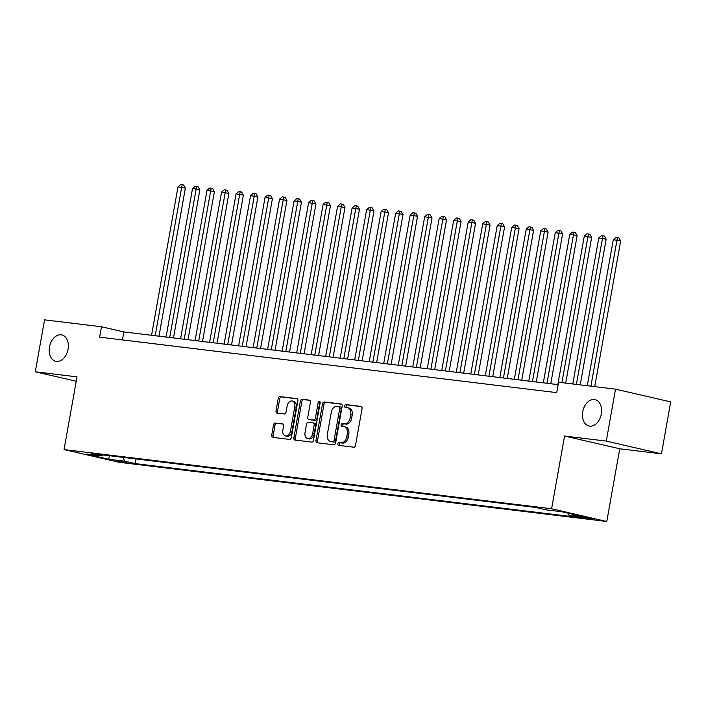 <?xml version="1.0" encoding="UTF-8"?>
<svg xmlns="http://www.w3.org/2000/svg" width="706" height="706" viewBox="0 0 706 706"><rect width="100%" height="100%" fill="white"/><g stroke="black" fill="none" stroke-linecap="round" stroke-linejoin="round"><path stroke-width="1.06" d="M337.847 443.809A1.456 0.997 -77 0 0 338.518 445.345A1.456 0.997 -77 0 0 338.589 445.354L353.724 447.198A2.074 1.43 -77 0 0 355.515 445.327L362.054 408.624A2.074 1.43 -77 0 0 361.093 406.427A2.074 1.43 -77 0 0 360.987 406.409L345.861 404.573A1.456 0.997 -77 0 0 344.607 405.879A1.456 0.997 -77 0 0 345.278 407.415A1.456 0.997 -77 0 0 345.349 407.424L347.308 407.662A6.636 4.58 -77 0 1 347.634 407.724A6.636 4.58 -77 0 1 350.705 414.74L350.158 417.802A6.636 4.58 -77 0 1 344.44 423.776L342.481 423.538A1.456 0.997 -77 0 0 341.227 424.844A1.456 0.997 -77 0 0 341.898 426.38A1.456 0.997 -77 0 0 341.969 426.389L343.928 426.627A6.636 4.58 -77 0 1 344.263 426.689A6.636 4.58 -77 0 1 347.326 433.705L346.778 436.767A6.636 4.58 -77 0 1 341.06 442.741L339.101 442.503A1.456 0.997 -77 0 0 337.847 443.809M344.263 426.689L345.755 427.033A6.636 4.58 -77 0 1 348.817 434.049L348.27 437.111A6.636 4.58 -77 0 1 342.551 443.086L340.592 442.847A1.456 0.997 -77 0 0 339.339 444.153A1.456 0.997 -77 0 0 339.657 445.486M361.516 406.638L347.352 404.917A1.456 0.997 -77 0 0 346.099 406.224A1.456 0.997 -77 0 0 346.408 407.556M347.634 407.724L349.126 408.068A6.636 4.58 -77 0 1 352.197 415.084L351.65 418.146A6.636 4.58 -77 0 1 345.931 424.121L343.972 423.882A1.456 0.997 -77 0 0 342.719 425.188A1.456 0.997 -77 0 0 343.028 426.521M68.076 349.241A13.529 9.328 -77 0 0 61.828 334.935A13.529 9.328 -77 0 0 49.499 346.981A13.529 9.328 -77 0 0 55.748 361.287A13.529 9.328 -77 0 0 68.076 349.241M601.327 413.963A13.529 9.328 -77 0 0 595.079 399.658A13.529 9.328 -77 0 0 582.75 411.713A13.529 9.328 -77 0 0 588.998 426.018A13.529 9.328 -77 0 0 601.327 413.963M127.115 462.854L115.687 460.568L127.115 462.854M275.314 422.991A2.074 1.43 -77 0 0 273.531 424.853L271.695 435.152A2.074 1.43 -77 0 0 272.648 437.349A2.074 1.43 -77 0 0 272.754 437.367L289.557 439.406A2.074 1.43 -77 0 0 291.349 437.543L297.888 400.831A2.074 1.43 -77 0 0 296.926 398.634A2.074 1.43 -77 0 0 296.829 398.616L280.017 396.578A2.074 1.43 -77 0 0 278.235 398.449L276.02 410.883A2.074 1.43 -77 0 0 276.973 413.081A2.074 1.43 -77 0 0 277.079 413.098L284.271 413.972A2.074 1.43 -77 0 0 286.054 412.101L287.157 405.932A5.551 3.83 -77 0 1 292.213 400.99A5.551 3.83 -77 0 1 294.773 406.859L290.475 431.031A5.551 3.83 -77 0 1 285.418 435.973A5.551 3.83 -77 0 1 282.85 430.104L283.574 426.071A2.074 1.43 -77 0 0 282.612 423.882A2.074 1.43 -77 0 0 282.506 423.865L276.805 423.335A2.074 1.43 -77 0 0 275.022 425.197L273.187 435.496A2.074 1.43 -77 0 0 273.725 437.482M77.016 376.854L35.3 371.788L44.549 319.853L101.505 326.763L99.652 337.15L556.725 392.633L558.578 382.246L615.526 389.156L606.277 441.1L564.562 436.034L551.607 508.752L64.061 449.572L77.016 376.854M315.988 440.526A2.074 1.43 -77 0 0 316.95 442.724A2.074 1.43 -77 0 0 317.047 442.741L333.859 444.78A2.074 1.43 -77 0 0 335.641 442.918L342.181 406.206A2.074 1.43 -77 0 0 341.227 404.017A2.074 1.43 -77 0 0 341.122 404L324.319 401.952A2.074 1.43 -77 0 0 322.527 403.823L315.988 440.526L317.479 440.871A2.074 1.43 -77 0 0 318.018 442.856M311.708 442.097L294.905 440.05A2.074 1.43 -77 0 1 294.799 440.032A2.074 1.43 -77 0 1 293.837 437.844L300.377 401.132A2.074 1.43 -77 0 1 302.168 399.269L309.36 400.143A2.074 1.43 -77 0 1 309.466 400.161A2.074 1.43 -77 0 1 310.419 402.349L307.772 417.237A2.074 1.43 -77 0 0 308.725 419.435A2.074 1.43 -77 0 0 308.831 419.452L313.605 420.035A2.074 1.43 -77 0 0 315.388 418.164L318.15 402.667A1.456 0.997 -77 0 1 319.474 401.37A1.456 0.997 -77 0 1 320.145 402.905L313.499 440.226A2.074 1.43 -77 0 1 311.708 442.097M583.641 517.242L578.629 516.774L589.695 518.989L594.717 519.457L583.641 517.242M551.607 508.752L606.781 521.487L119.235 462.306L64.061 449.572M136.02 458.944L135.19 463.604L579.194 517.498L568.762 515.089L567.853 513.138M135.19 463.604L124.75 461.195L108.786 459.262L86.123 454.029L102.079 455.961L91.648 453.552L535.66 507.446L546.091 509.856L562.055 511.797L584.718 517.03L568.762 515.089M564.562 436.034L619.736 448.769L661.451 453.834L606.277 441.1M661.451 453.834L670.7 401.89L615.526 389.156M35.3 371.788L76.239 381.24M619.736 448.769L606.781 521.487M558.146 384.638L123.868 331.926L101.505 326.763M122.447 339.921L123.868 331.926M102.079 455.961L103.164 454.955M122.968 457.356L124.75 461.195M108.786 459.262L109.306 455.697M341.642 404.22L325.81 402.296A2.074 1.43 -77 0 0 324.019 404.167L317.479 440.871M332.8 441.735A1.456 0.997 -77 0 0 334.053 440.429L339.789 408.209A1.456 0.997 -77 0 0 339.118 406.674A1.456 0.997 -77 0 0 339.048 406.665L336.983 406.409A6.636 4.58 -77 0 0 331.264 412.383L327.337 434.411A6.636 4.58 -77 0 0 330.399 441.426A6.636 4.58 -77 0 0 330.735 441.488L334.291 442.08A1.456 0.997 -77 0 0 335.544 440.773L334.053 440.429M339.189 406.691L340.539 407.009A1.456 0.997 -77 0 1 340.61 407.018A1.456 0.997 -77 0 1 341.28 408.553L335.544 440.773M330.399 441.426L331.891 441.771A6.636 4.58 -77 0 0 332.226 441.832L330.735 441.488M334.291 442.08L332.226 441.832M309.881 400.364L303.659 399.614A2.074 1.43 -77 0 0 301.868 401.476L295.329 438.188A2.074 1.43 -77 0 0 295.867 440.173M310.119 419.752A2.074 1.43 -77 0 0 310.216 419.779A2.074 1.43 -77 0 0 310.322 419.796L315.097 420.379A2.074 1.43 -77 0 0 316.879 418.508L319.641 403.011L318.15 402.667M320.1 402.049A1.456 0.997 -77 0 0 319.641 403.011M305.018 432.69A5.551 3.83 -77 0 0 307.578 438.558A5.551 3.83 -77 0 0 312.634 433.616L314.152 425.1A2.074 1.43 -77 0 0 313.199 422.903A2.074 1.43 -77 0 0 313.093 422.885L308.319 422.312A2.074 1.43 -77 0 0 306.536 424.174L305.018 432.69M307.578 438.558L309.069 438.903A5.551 3.83 -77 0 0 314.126 433.961L312.634 433.616M313.296 422.929L314.585 423.229A2.074 1.43 -77 0 1 314.691 423.247A2.074 1.43 -77 0 1 315.644 425.444L314.126 433.961M283.035 424.085L276.805 423.335M285.418 435.973L286.901 436.317A5.551 3.83 -77 0 0 291.966 431.375L290.475 431.031M292.213 400.99L293.705 401.335A5.551 3.83 -77 0 1 296.264 407.203L291.966 431.375M297.35 398.846L281.509 396.922A2.074 1.43 -77 0 0 279.726 398.793L277.511 411.227A2.074 1.43 -77 0 0 278.04 413.213M594.717 386.632L620.662 240.967L613.302 239.661L587.286 385.732M590.913 386.164L617.441 237.525L618.933 237.869L620.662 240.967M613.302 239.661L615.994 237.348L617.441 237.525M580.208 384.867L606.154 239.202L598.794 237.904L572.778 383.967M576.405 384.408L602.933 235.769L604.424 236.113L606.154 239.202M598.794 237.904L601.486 235.592L602.933 235.769M565.691 383.111L591.637 237.445L584.286 236.139L557.837 384.602M561.897 382.643L588.425 234.004L589.916 234.348L591.637 237.445M584.286 236.139L586.977 233.827L588.425 234.004M550.759 383.746L577.129 235.68L573.404 234.816L569.777 234.383L543.329 382.837M546.956 383.279L573.916 232.248L575.408 232.592L577.129 235.68M569.777 234.383L572.46 232.071L573.916 232.248M536.251 381.981L562.62 233.915L555.269 232.618L528.82 381.081M532.448 381.522L559.408 230.483L560.899 230.827L562.62 233.915M555.269 232.618L557.952 230.306L559.408 230.483M521.734 380.216L548.112 232.159L540.752 230.853L514.312 379.316M517.939 379.757L544.891 228.726L546.382 229.071L548.112 232.159M540.752 230.853L543.443 228.55L544.891 228.726M507.226 378.46L533.604 230.394L526.244 229.097L499.804 377.56M503.431 378.001L530.382 226.961L531.874 227.306L533.604 230.394M526.244 229.097L528.935 226.785L530.382 226.961M492.717 376.695L519.087 228.638L511.735 227.332L485.287 375.795M488.914 376.236L515.874 225.196L517.366 225.541L519.087 228.638M511.735 227.332L514.427 225.02L515.874 225.196M478.209 374.939L504.578 226.873L497.227 225.576L470.778 374.039M474.406 374.471L501.366 223.44L502.857 223.784L504.578 226.873M497.227 225.576L499.91 223.264L501.366 223.44M463.692 373.174L490.07 225.117L482.719 223.811L456.27 372.274M459.897 372.715L486.858 221.675L488.34 222.019L490.07 225.117M482.719 223.811L485.401 221.499L486.858 221.675M449.184 371.418L475.562 223.352L471.829 222.487L468.202 222.055L441.762 370.509M445.389 370.95L472.34 219.919L473.832 220.263L475.562 223.352M468.202 222.055L470.893 219.742L472.34 219.919M434.675 369.653L461.053 221.587L453.693 220.29L427.254 368.753M430.881 369.194L457.832 218.154L459.324 218.498L461.053 221.587M453.693 220.29L456.385 217.977L457.832 218.154M420.167 367.888L446.536 219.831L439.185 218.525L412.736 366.988M416.363 367.429L443.324 216.398L444.815 216.742L446.536 219.831M439.185 218.525L441.868 216.221L443.324 216.398M405.659 366.132L432.028 218.066L424.677 216.768L398.228 365.231M401.855 365.673L428.816 214.633L430.307 214.977L432.028 218.066M424.677 216.768L427.359 214.456L428.816 214.633M391.142 364.367L417.52 216.31L410.16 215.003L383.72 363.466M387.347 363.908L414.298 212.868L415.79 213.212L417.52 216.31M410.16 215.003L412.851 212.691L414.298 212.868M376.633 362.61L403.011 214.545L399.278 213.689L395.651 213.247L369.212 361.701M372.839 362.143L399.79 211.112L401.282 211.456L403.011 214.545M395.651 213.247L398.343 210.935L399.79 211.112M362.125 360.845L388.503 212.78L381.143 211.482L354.694 359.945M358.33 360.387L385.282 209.347L386.773 209.691L388.503 212.78M381.143 211.482L383.835 209.17L385.282 209.347M347.617 359.08L373.986 211.023L370.262 210.159L366.635 209.726L340.186 358.18M343.813 358.622L370.774 207.59L372.265 207.935L373.986 211.023M366.635 209.726L369.317 207.414L370.774 207.59M333.108 357.324L359.478 209.258L352.126 207.961L325.678 356.424M329.305 356.865L356.265 205.825L357.757 206.17L359.478 209.258M352.126 207.961L354.809 205.649L356.265 205.825M318.591 355.559L344.969 207.502L337.609 206.196L311.17 354.659M314.797 355.1L341.748 204.06L343.24 204.405L344.969 207.502M337.609 206.196L340.301 203.893L341.748 204.06M304.083 353.803L330.461 205.737L323.101 204.44L296.661 352.903M300.288 353.335L327.24 202.304L328.731 202.648L330.461 205.737M323.101 204.44L325.793 202.128L327.24 202.304M289.575 352.038L315.944 203.981L308.593 202.675L282.144 351.138M285.771 351.579L312.732 200.539L314.223 200.883L315.944 203.981M308.593 202.675L311.284 200.363L312.732 200.539M275.066 350.282L301.436 202.216L297.711 201.36L294.084 200.919L267.636 349.373M271.263 349.814L298.223 198.783L299.715 199.127L301.436 202.216M294.084 200.919L296.767 198.607L298.223 198.783M260.558 348.517L286.927 200.451L279.576 199.154L253.127 347.617M256.755 348.058L283.715 197.018L285.206 197.362L286.927 200.451M279.576 199.154L282.259 196.842L283.715 197.018M246.041 346.752L272.419 198.695L265.059 197.389L238.619 345.852M242.246 346.293L269.198 195.262L270.689 195.606L272.419 198.695M265.059 197.389L267.75 195.085L269.198 195.262M231.533 344.996L257.911 196.93L250.551 195.633L224.111 344.096M227.738 344.537L254.69 193.497L256.181 193.841L257.911 196.93M250.551 195.633L253.242 193.32L254.69 193.497M217.024 343.231L243.393 195.174L236.042 193.868L209.594 342.331M213.221 342.772L240.181 191.732L241.673 192.076L243.393 195.174M236.042 193.868L238.725 191.555L240.181 191.732M202.516 341.475L228.885 193.409L221.534 192.111L195.085 340.574M198.713 341.007L225.673 189.976L227.164 190.32L228.885 193.409M221.534 192.111L224.217 189.799L225.673 189.976M187.999 339.71L214.377 191.653L207.026 190.346L180.577 338.809M184.204 339.251L211.156 188.211L212.647 188.555L214.377 191.653M207.026 190.346L209.708 188.034L211.156 188.211M173.491 337.953L199.869 189.888L196.136 189.023L192.509 188.59L166.069 337.044M169.696 337.486L196.647 186.455L198.139 186.799L199.869 189.888M192.509 188.59L195.2 186.278L196.647 186.455M158.982 336.188L185.36 188.123L178 186.825L151.552 335.288M155.188 335.729L182.139 184.69L183.631 185.034L185.36 188.123M178 186.825L180.692 184.513L182.139 184.69M592.969 518.901L592.89 519.378M589.828 518.239L589.695 518.989M342.551 443.086L341.06 442.741M348.27 437.111L346.778 436.767M348.817 434.049L347.326 433.705M343.972 423.882L342.481 423.538M345.931 424.121L344.44 423.776M351.65 418.146L350.158 417.802M352.197 415.084L350.705 414.74M347.352 404.917L345.861 404.573M340.592 442.847L339.101 442.503M324.019 404.167L322.527 403.823M325.81 402.296L324.319 401.952M341.28 408.553L339.789 408.209M295.329 438.188L293.837 437.844M301.868 401.476L300.377 401.132M303.659 399.614L302.168 399.269M310.322 419.796L308.831 419.452M315.097 420.379L313.605 420.035M316.879 418.508L315.388 418.164M315.644 425.444L314.152 425.1M296.264 407.203L294.773 406.859M277.511 411.227L276.02 410.883M279.726 398.793L278.235 398.449M281.509 396.922L280.017 396.578M273.187 435.496L271.695 435.152M275.022 425.197L273.531 424.853M340.61 407.018L339.118 406.674M310.216 419.779L308.725 419.435M314.691 423.247L313.199 422.903"/></g></svg>
